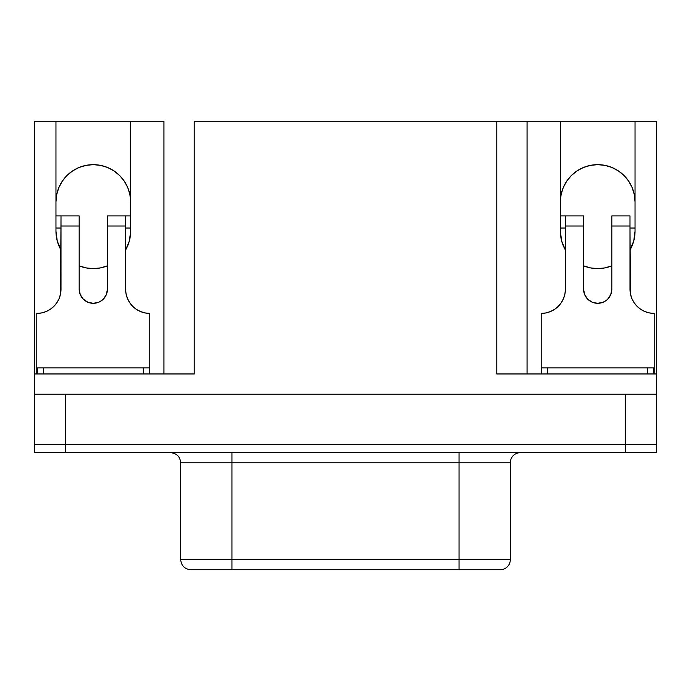 <?xml version="1.0" encoding="UTF-8"?>
<svg xmlns="http://www.w3.org/2000/svg" width="691" height="691" viewBox="0 0 691 691"><rect width="100%" height="100%" fill="white"/><g stroke="black" fill="none" stroke-linecap="round" stroke-linejoin="round"><path stroke-width="1.04" d="M180.696 559.65L231.969 559.65L180.696 559.65C181.318 565.756 184.687 569.116 190.794 569.738L500.206 569.738A10.089 10.089 0 0 0 510.303 559.65A10.089 10.089 0 0 1 500.206 569.738L459.031 569.738L459.031 559.65L510.303 559.65L231.969 559.65L231.969 462.771L459.031 462.771L459.031 452.674L459.031 559.65L231.969 559.65L231.969 462.771L180.696 462.771L180.696 559.65L180.696 462.771C180.075 456.665 176.715 453.296 170.608 452.674M180.696 462.771L231.969 462.771L231.969 452.674L231.969 462.771L510.303 462.771A10.089 10.089 0 0 1 520.392 452.674A10.089 10.089 0 0 0 510.303 462.771L459.031 462.771L459.031 569.738L231.969 569.738L231.969 559.65L231.969 569.738L190.794 569.738M566.646 181.249L571.293 175.592L576.95 170.945L583.403 167.498L590.408 165.374L597.698 164.657A37.34 37.34 0 0 1 635.038 201.997L634.321 194.707L632.196 187.702L628.741 181.249L624.103 175.592L618.436 170.945L611.984 167.498L604.979 165.374L597.698 164.657A37.34 37.34 0 0 0 560.358 201.997L561.075 194.707L563.2 187.702L566.646 181.249L563.2 187.702M124.354 181.249L119.707 175.592L114.05 170.945L107.597 167.498L100.592 165.374L93.302 164.657L86.021 165.374L79.016 167.498L72.564 170.945L66.897 175.592L62.259 181.249L58.804 187.702L56.679 194.707L55.962 201.997A37.34 37.34 0 0 1 93.302 164.657A37.34 37.34 0 0 1 130.642 201.997L129.925 194.707L127.8 187.702L124.354 181.249L127.8 187.702M502.685 373.961L656.433 373.961L656.433 121.262L635.038 121.262L635.038 231.26A37.34 37.34 0 0 1 629.993 250.004L633.751 240.969L635.038 231.26L635.038 121.262L656.433 121.262L656.433 394.146L34.567 394.146L34.567 444.598L65.308 444.598L65.308 452.674L625.692 452.674L625.692 444.598L65.308 444.598L656.45 444.598L656.45 452.674L656.433 394.146L656.433 444.598L625.692 444.598L625.692 452.674L656.45 452.674L34.55 452.674L65.308 452.674L65.308 444.598L34.55 444.598L34.567 121.262L55.962 121.262L55.962 231.26L57.249 240.969L61.007 250.004A37.34 37.34 0 0 1 55.962 231.26L55.962 121.262L34.567 121.262L34.567 373.961L188.315 373.961M37.297 367.906L149.316 367.906L143.262 367.906L143.262 373.961L143.262 367.906L37.297 367.906L37.297 373.961L37.297 367.906M647.648 367.906L541.684 367.906L541.684 373.961L541.684 367.906L647.648 367.906L647.648 373.961L647.648 367.906L653.703 367.906L647.648 367.906M79.18 265.828L86.107 267.901L93.302 268.6L100.506 267.901L107.433 265.828A37.34 37.34 0 0 1 79.18 265.828M103.296 299.177L106.354 294.591L107.433 289.184A14.131 14.131 0 0 1 93.302 303.314A14.131 14.131 0 0 1 79.18 289.184L80.251 294.591L83.317 299.177L87.895 302.243L93.302 303.314L98.709 302.243L102.043 300.291M41.512 312.945L36.787 313.412L41.512 312.945L46.055 311.563L50.244 309.326L53.915 306.312L56.93 302.641L59.167 298.46L60.549 293.917L61.007 215.92L55.962 215.92L79.18 215.92L79.18 289.184L79.18 215.92L61.007 215.92L61.007 226.009L79.18 226.009L61.007 226.009L61.007 289.184A24.22 24.22 0 0 1 36.787 313.412L36.787 373.961L36.787 313.412M545.907 312.945L541.183 313.412L541.183 373.961L541.183 313.412L545.907 312.945L550.451 311.563L554.64 309.326L558.311 306.312L561.317 302.641L563.554 298.46L564.936 293.917L565.402 289.184A24.22 24.22 0 0 1 541.183 313.412M194.223 373.961L194.223 121.262L527.052 121.262L527.052 373.961L527.052 121.262L560.358 121.262L560.358 231.26L561.636 240.969L565.402 250.004A37.34 37.34 0 0 1 560.358 231.26L560.358 121.262L496.777 121.262L496.777 373.961L656.433 373.961L656.433 394.146L34.567 394.146L34.567 373.961L194.223 373.961L194.223 121.262L496.777 121.262L496.777 373.961M583.567 265.828L590.494 267.901L597.698 268.6L604.893 267.901L611.82 265.828A37.34 37.34 0 0 1 583.567 265.828A37.34 37.34 0 0 0 611.82 265.828M607.683 299.177L610.749 294.591L611.82 289.184L611.82 226.009L629.993 226.009L630.451 293.917L631.833 298.46L634.07 302.641L637.085 306.312L640.756 309.326L644.945 311.563L649.488 312.945L654.213 313.412L654.213 373.961L654.213 313.412A24.22 24.22 0 0 1 629.993 289.184L629.993 215.92L611.82 215.92L611.82 289.184A14.131 14.131 0 0 1 597.698 303.314A14.131 14.131 0 0 1 583.567 289.184L584.646 294.591L587.704 299.177L592.291 302.243L597.698 303.314L603.105 302.243L606.43 300.291M163.948 121.262L163.948 373.961L163.948 121.262L55.962 121.262L163.948 121.262M65.334 444.598L65.334 394.146L65.334 444.598M625.666 444.598L625.666 394.146L625.666 444.598M124.328 181.215L123.248 179.677M635.038 121.262L560.358 121.262L635.038 121.262M125.598 250.004L129.364 240.969L130.642 231.26L130.642 121.262L130.642 231.26A37.34 37.34 0 0 1 125.598 250.004A37.34 37.34 0 0 0 130.642 231.26L129.925 238.542M55.962 231.26L56.679 238.542M56.679 238.55L57.008 240.01M57.698 242.515L58.795 245.53M58.804 245.547L61.007 250.004M83.646 267.331L85.995 267.875M100.61 267.875L102.812 267.374M126.384 248.579L127.792 245.573M127.809 245.53L128.906 242.515M129.606 240.01L129.925 238.55M635.038 231.26L634.321 238.542M634.321 238.55L633.993 240.01M633.302 242.515L632.205 245.53M632.196 245.547L630.779 248.579M607.354 267.331L605.005 267.875M590.39 267.875L588.188 267.374M564.616 248.579L563.208 245.573M563.191 245.53L562.094 242.515M561.394 240.002L561.075 238.55M561.075 238.542L560.358 231.26A37.34 37.34 0 0 0 565.402 250.004M34.55 444.598L34.55 452.674L34.55 444.598M583.567 289.184L583.567 215.92L565.402 215.92L565.402 289.184L565.402 226.009L583.567 226.009L583.567 289.184M560.358 215.92L565.402 215.92L560.358 215.92M565.402 228.03L560.358 228.03L565.402 228.03M629.993 215.92L611.82 215.92L611.82 226.009L629.993 226.009L629.993 215.92M635.038 228.03L629.993 228.03L635.038 228.03M583.567 215.92L565.402 215.92L565.402 226.009L583.567 226.009L583.567 215.92M149.817 313.412L149.817 373.961L149.817 313.412A24.22 24.22 0 0 1 125.598 289.184L126.064 293.917L127.446 298.46L129.683 302.641L132.689 306.312L136.36 309.326L140.549 311.563L145.093 312.945L149.817 313.412M107.433 289.184L107.433 215.92L107.433 226.009L125.598 226.009L125.598 289.184L125.598 215.92L125.598 226.009L107.433 226.009L107.433 289.184M125.598 228.03L130.642 228.03L125.598 228.03M130.642 215.92L107.433 215.92L130.642 215.92M55.962 228.03L61.007 228.03L55.962 228.03M653.703 373.961L653.703 367.906L653.703 373.961M547.738 373.961L547.738 367.906L547.738 373.961M43.352 373.961L43.352 367.906L43.352 373.961M149.316 373.961L149.316 367.906L149.316 373.961M510.303 462.771L510.303 559.65"/></g></svg>
